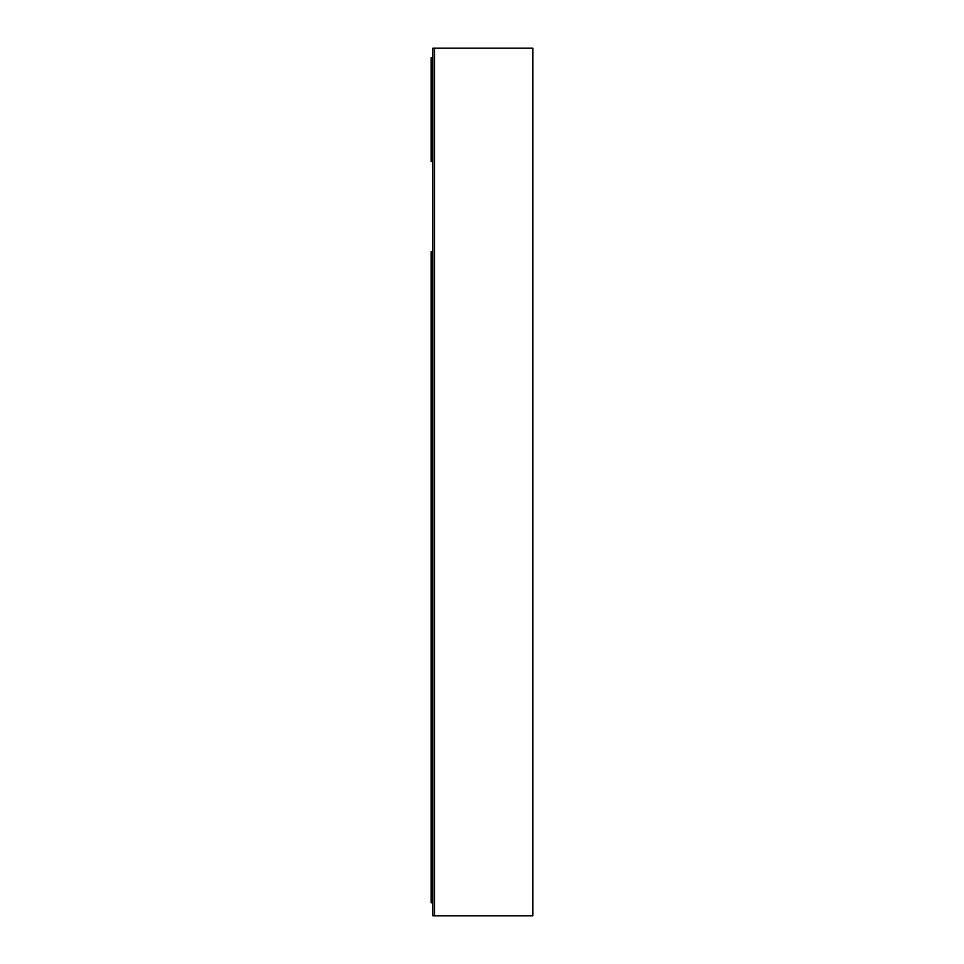 <?xml version="1.0" encoding="UTF-8"?>
<svg xmlns="http://www.w3.org/2000/svg" width="964" height="964" viewBox="0 0 964 964"><rect width="100%" height="100%" fill="white"/><g stroke="black" fill="none" stroke-linecap="round" stroke-linejoin="round"><path stroke-width="1.45" d="M434.631 48.2L432.908 48.2L432.908 915.8L434.631 915.8L434.631 48.2L434.631 915.8L532.827 915.8L532.827 48.2L434.631 48.2M432.908 57.72L431.173 57.72L431.173 161.627L432.908 161.627M432.908 251.676L431.173 251.676L431.173 902.81L432.908 902.81"/></g></svg>
